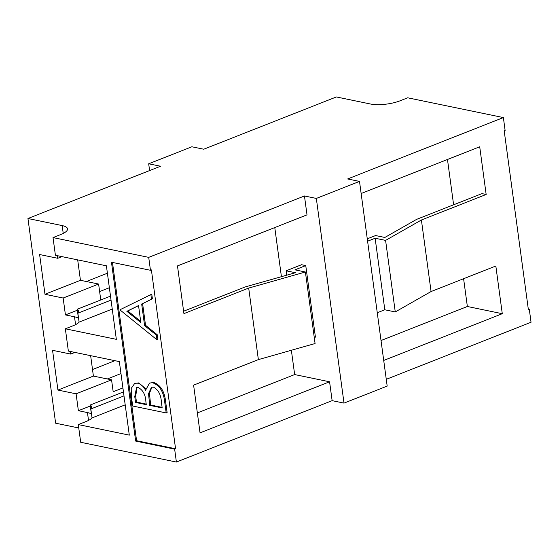 <?xml version="1.0" encoding="UTF-8"?>
<svg xmlns="http://www.w3.org/2000/svg" width="559" height="559" viewBox="0 0 559 559"><rect width="100%" height="100%" fill="white"/><g stroke="black" fill="none" stroke-linecap="round" stroke-linejoin="round"><path stroke-width="0.84" d="M528.304 309.127L529.303 309.337L528.381 309.7L504.197 130.855L505.119 130.485L503.379 117.572L347.635 178.957L359.507 181.409L387.184 386.094L344.009 403.109L316.331 198.431L304.459 195.978L307.01 214.859L177.482 265.909L183.932 313.606L248.692 288.074L258.37 359.612L315.08 343.54L305.403 272.002L294.956 269.843L305.752 265.588L301.56 264.721L286.138 270.801L286.732 275.175M367.27 238.819L375.571 235.549L384.851 237.463L416.637 219.359L481.97 193.61L486.162 194.476L479.713 146.779L361.149 193.519M486.162 194.476L421.402 220.001L431.073 291.539L395.262 311.936L384.809 309.777L377.269 312.747M383.712 360.443L502.282 313.704L495.833 266.014L431.073 291.539M529.303 309.337L531.05 322.25L386.269 379.323M78.756 427.977L55.62 423.198L27.95 218.513L160.559 166.24L148.687 163.787L191.863 146.772L203.735 149.225L336.35 96.952L370.575 104.03A20.983 6.17 172.3 0 0 399.964 100.837L407.679 97.797L503.379 117.572M421.402 220.001L385.591 240.398L375.138 238.239L367.591 241.208M381.021 340.522L467.359 306.493L502.282 313.704M112.471 262.43L136.578 440.709L175.568 448.765L174.646 449.129L176.392 462.048L332.13 400.656L344.009 403.109M176.392 462.048L80.692 442.274L78.302 424.588L86.009 421.549A20.983 6.17 172.3 0 0 92.039 417.908L90.831 408.971A20.983 6.17 172.3 0 0 91.62 406.903A20.983 6.17 172.3 0 0 90.167 405.037L91.376 413.974A20.983 6.17 172.3 0 0 87.463 412.584L78.379 410.704L76.094 393.815L57.933 390.063L52.56 350.318L70.72 354.071L70.371 351.478M385.591 240.398L395.262 311.936M467.359 306.493L463.6 278.717M453.608 204.79L447.479 159.49M27.95 218.513L62.175 225.584A20.983 6.17 172.3 0 1 67.548 228.855A20.983 6.17 172.3 0 1 60.728 234.549L53.021 237.589L148.715 257.364L304.459 195.978M316.331 198.431L359.507 181.409M375.138 238.239L384.809 309.777M274.776 227.562L281.422 276.684M291.365 350.262L294.656 374.565L329.579 381.783L332.13 400.656M148.687 163.787L149.602 170.565M329.579 381.783L200.052 432.834L193.603 385.144L258.37 359.612M148.715 257.364L150.462 270.283L111.472 262.227L135.648 441.072L174.646 449.129M175.568 448.765L151.391 269.92L150.462 270.283M75.57 324.639L74.508 316.799L65.431 314.92L63.146 298.031L44.986 294.279L39.612 254.534L57.773 258.286L57.423 255.694M53.021 237.589L55.411 255.274L106.399 265.811L116.342 339.341L65.354 328.804L68.359 351.059L119.353 361.596L129.297 435.126L78.302 424.588M99.628 291.567L109.368 287.731M107.321 378.96L120.975 373.573M294.656 374.565L197.355 412.912M183.611 311.216L245.073 286.984L295.418 272.715L286.138 270.801M248.692 288.074L305.403 272.002M136.578 440.709L135.648 441.072M151.768 294.153L152.404 298.806L142.601 303.642L145.529 325.275L157.261 334.75L157.89 339.425L156.967 339.788L120.36 310.217L120.276 309.609L151.768 294.153M137.689 383.292C140.77 383.949 143.39 386.276 145.557 390.273L149.546 383.076L153.809 382.503C160.14 384.878 163.997 390.601 165.373 399.685L167.12 412.57L166.191 412.933L132.686 406.016L131.428 396.715L131.197 388.442L134.649 383.481L138.611 382.922L145.808 388.701M134.649 383.481L138.611 382.922M314.27 337.58L315.423 337.126L305.752 265.588M125.202 404.842L92.039 417.908M123.993 395.898L90.831 408.971M123.448 391.915L90.167 405.037M90.299 406.009L78.379 410.704M100.767 299.966L98.615 284.049L80.447 280.297L44.986 294.279M80.447 280.297L77.687 259.879M74.508 316.799A20.983 6.17 172.3 0 1 78.428 318.197L77.219 309.253A20.983 6.17 172.3 0 1 78.672 311.125A20.983 6.17 172.3 0 1 77.876 313.187L79.092 322.131A20.983 6.17 172.3 0 1 73.061 325.764L65.354 328.804M77.345 310.224L65.431 314.92M57.933 390.063L93.402 376.081L111.562 379.834L76.094 393.815M61.972 256.63L57.773 258.286M93.402 376.081L90.642 355.664M98.615 284.049L63.146 298.031M74.92 352.415L70.72 354.071M111.562 379.834L113.177 391.754L122.91 387.918M112.247 309.057L79.092 322.131M86.365 281.519L107.405 273.225M92.514 369.52L114.93 360.681M149.546 383.076L153.809 382.503M152.88 382.866C159.217 385.242 163.067 390.972 164.451 400.048L165.373 399.685M150.846 294.516L151.475 299.17L142.601 303.642M141.679 304.005L144.599 325.638L145.529 325.275M151.475 299.17L152.404 298.806M164.451 400.048L166.191 412.933M144.599 325.638L156.338 335.114L157.261 334.75M156.338 335.114L156.967 339.788M110.5 296.13L77.219 309.253M111.038 300.113L77.876 313.187M126.865 311.314L140.847 322.606L138.541 305.549L126.865 311.314L127.787 310.951L140.679 321.355M135.544 402.445L146.283 404.667L145.899 401.795C145.536 394.829 143.013 390.091 138.325 387.576L136.508 387.687L134.761 396.645L135.544 402.445L136.473 402.082L146.206 404.094M149.721 405.373L162.18 407.951L161.355 401.858C160.957 394.668 158.323 389.763 153.459 387.142L151.461 387.254L148.526 393.704L149.721 405.373L150.644 405.009L162.103 407.378M138.555 305.633L127.787 310.951M134.761 396.645L135.683 396.275L136.473 402.082M151.929 387.121L149.456 393.34L150.644 405.009M148.526 393.704L149.456 393.34M137.025 387.541L135.683 396.275M88.518 420.424L87.463 412.584M63.237 233.431L62.175 225.584M149.337 402.543L150.266 402.173"/></g></svg>

